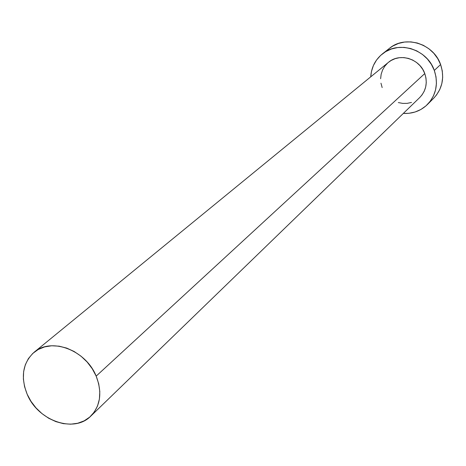 <?xml version="1.0" encoding="UTF-8"?>
<svg xmlns="http://www.w3.org/2000/svg" width="466" height="466" viewBox="0 0 466 466"><rect width="100%" height="100%" fill="white"/><g stroke="black" fill="none" stroke-linecap="round" stroke-linejoin="round"><path stroke-width="0.7" d="M388.388 62.392L391.114 60.487L395.11 58.669L399.432 57.691L403.911 57.598L408.379 58.39L412.66 60.05L416.581 62.502L419.994 65.659L422.761 69.393L424.776 73.564C419.796 58.704 399.548 52.542 388.446 62.345L34.047 352.319C51.079 337.011 85.89 350.077 96.171 376.12L424.776 73.564L425.959 77.997L426.268 82.529L425.685 86.973L424.246 91.167L422.004 94.942L419.709 97.551M90.917 415.992L419.755 97.505C426.093 90.794 427.765 82.814 424.776 73.564L96.171 376.12C102.357 392.302 100.574 405.618 90.829 416.074C74.135 433.555 37.845 420.769 27.145 394.189C20.417 376.918 22.718 362.962 34.047 352.319M427.561 104.378L433.811 98.093C442.49 88.61 444.75 77.426 440.603 64.541C433.636 43.647 405.327 34.839 389.483 48.318L382.411 53.887C398.459 40.233 427.205 49.21 434.306 70.43L440.603 64.541L434.306 70.43C438.535 83.519 436.252 94.866 427.462 104.477C420.798 110.896 412.754 113.879 403.323 113.419L408.886 113.308L415.084 112.009L420.85 109.498L425.971 105.875L430.24 101.256L433.485 95.827L435.582 89.792L436.432 83.373L436.001 76.838L434.306 70.43L431.4 64.407L427.404 59.007L422.476 54.452L416.808 50.911L410.622 48.528L404.173 47.392L397.708 47.544L391.481 48.971L385.732 51.609L380.681 55.355L376.522 60.056L373.406 65.52L371.443 71.543L370.738 76.832C371.373 67.413 375.264 59.764 382.411 53.887M411.501 102.444L407.191 103.359L402.746 103.4L398.331 102.572M382.161 87.573L380.967 83.198M380.623 78.719L381.147 74.304L382.522 70.121L384.7 66.329L387.601 63.073M433.718 98.186L436.555 94.918L439.764 89.565L441.832 83.612L442.683 77.292L442.269 70.849L440.603 64.541L437.749 58.611L433.823 53.299L428.97 48.819L423.384 45.336L417.297 43L410.942 41.888L404.57 42.045L398.43 43.46L392.762 46.07L389.372 48.4M27.145 394.189L31.006 401.366L36.022 407.925L41.987 413.622L48.691 418.252L55.885 421.631L63.306 423.641L70.669 424.188L77.706 423.25L84.148 420.856L89.734 417.082L94.26 412.06L97.528 405.973L99.404 399.065L99.811 391.586L98.722 383.838L96.171 376.12L92.256 368.746L87.13 362.006L80.997 356.17L74.1 351.475L66.72 348.102L59.141 346.18L51.679 345.772L44.614 346.896L38.224 349.494L32.748 353.449L28.397 358.61L25.321 364.762L23.626 371.664L23.376 379.056L24.564 386.658L27.145 394.189"/></g></svg>
